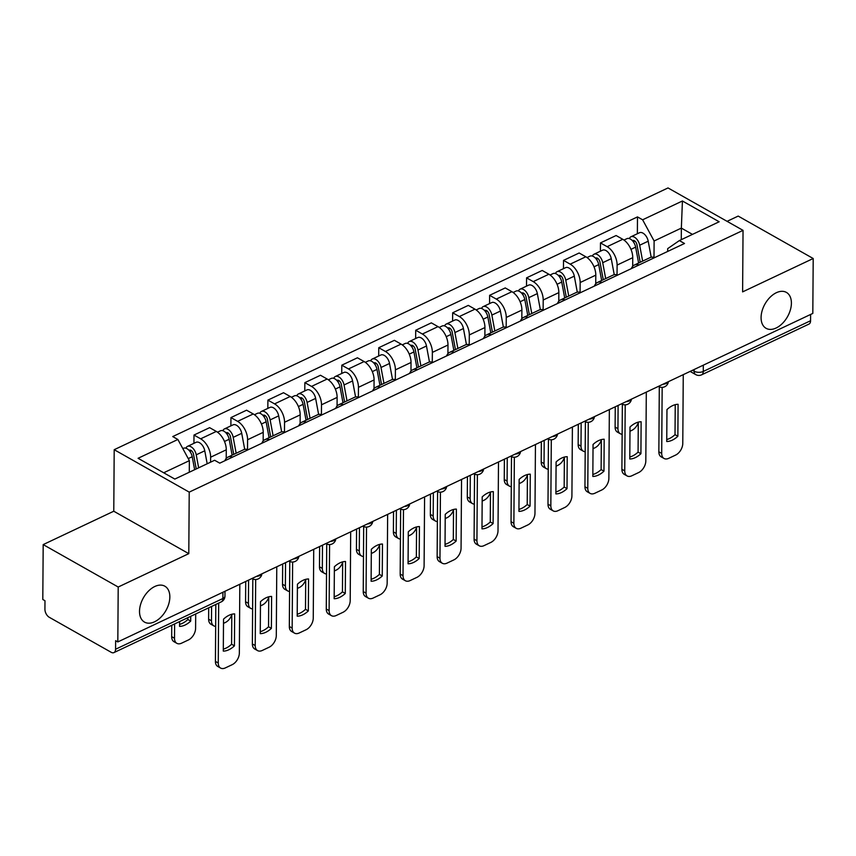 <?xml version="1.0" encoding="UTF-8"?>
<svg xmlns="http://www.w3.org/2000/svg" width="856" height="856" viewBox="0 0 856 856"><rect width="100%" height="100%" fill="white"/><g stroke="black" fill="none" stroke-linecap="round" stroke-linejoin="round"><path stroke-width="1.28" d="M169.841 596.985A20.63 12.926 -60.5 0 1 160.778 617.315A20.63 12.926 -60.5 0 1 144.525 622.109A20.63 12.926 -60.5 0 1 139.517 611.312A20.63 12.926 -60.5 0 1 148.58 590.982A20.63 12.926 -60.5 0 1 164.834 586.189A20.63 12.926 -60.5 0 1 169.841 596.985M791.404 303.195A20.63 12.926 -60.5 0 1 782.341 323.525A20.63 12.926 -60.5 0 1 766.088 328.319A20.63 12.926 -60.5 0 1 761.08 317.523A20.63 12.926 -60.5 0 1 770.143 297.192A20.63 12.926 -60.5 0 1 786.397 292.399A20.63 12.926 -60.5 0 1 791.404 303.195M43.185 544.598L118.203 587.023L117.818 641.925L812.815 313.414L813.2 258.512L742.612 291.885L743.04 230.36L668.022 187.935L114.201 449.7L113.773 511.225L43.185 544.598L42.8 599.5L44.983 600.73L44.929 609.29A6.452 3.756 -115.3 0 0 49.263 617.283L111.162 652.283A6.452 3.756 -115.3 0 0 113.955 652.593A6.452 3.756 -115.3 0 0 115.571 649.244L222.881 598.515A6.452 3.338 0.4 0 0 224.957 596.086L224.989 591.271M813.2 258.512L738.182 216.087L727.086 221.329M118.203 587.023L188.791 553.65L189.219 492.125L743.04 230.36M117.818 641.925L115.635 640.684L115.571 649.244M810.611 314.462L810.568 320.733A6.452 3.756 64.7 0 1 808.952 324.092L701.642 374.81A6.452 3.756 -115.3 0 0 703.268 371.45L810.568 320.733M632.691 266.323L632.745 257.677A14.83 8.646 -115.3 0 0 622.772 239.295L616.106 235.528L600.473 242.911L607.139 246.689A14.83 8.646 64.7 0 1 617.112 265.071L617.048 274.808M654.744 257.56A14.83 8.646 -115.3 0 0 650.036 257.624L634.403 265.018A14.83 8.646 64.7 0 1 639.1 264.953M600.409 251.204L600.473 242.911M631.364 268.613A14.83 8.646 64.7 0 1 634.403 265.018M595.733 283.785L595.797 275.15A14.83 8.646 -115.3 0 0 585.825 256.768L579.148 252.991L563.515 260.385L570.192 264.151A14.83 8.646 64.7 0 1 580.165 282.534L580.09 292.27M617.786 275.022A14.83 8.646 -115.3 0 0 613.078 275.097L597.445 282.48A14.83 8.646 64.7 0 1 602.153 282.416M563.462 268.677L563.515 260.385M594.406 286.075A14.83 8.646 64.7 0 1 597.445 282.48M558.786 301.248L558.84 292.613A14.83 8.646 -115.3 0 0 548.867 274.23L542.201 270.464L526.568 277.847L533.235 281.624A14.83 8.646 64.7 0 1 543.207 300.007L543.143 309.744M580.839 292.495A14.83 8.646 -115.3 0 0 576.131 292.559L560.498 299.953A14.83 8.646 64.7 0 1 565.195 299.878M526.504 286.139L526.568 277.847M557.459 303.548A14.83 8.646 64.7 0 1 560.498 299.953M521.828 318.721L521.893 310.075A14.83 8.646 -115.3 0 0 511.92 291.693L505.243 287.926L489.611 295.32L496.287 299.086A14.83 8.646 64.7 0 1 506.26 317.469L506.185 327.206M543.881 309.958A14.83 8.646 -115.3 0 0 539.173 310.033L523.54 317.416A14.83 8.646 64.7 0 1 528.248 317.351M489.557 303.602L489.611 295.32M520.501 321.011A14.83 8.646 64.7 0 1 523.54 317.416M484.881 336.183L484.935 327.548A14.83 8.646 -115.3 0 0 474.962 309.166L468.296 305.389L452.664 312.782L459.33 316.549A14.83 8.646 64.7 0 1 469.302 334.931L469.238 344.668M506.923 327.431A14.83 8.646 -115.3 0 0 502.226 327.495L486.593 334.889A14.83 8.646 64.7 0 1 491.291 334.814M452.599 321.075L452.664 312.782M483.544 338.473A14.83 8.646 64.7 0 1 486.593 334.889M447.923 353.656L447.988 345.011A14.83 8.646 -115.3 0 0 438.015 326.628L431.338 322.862L415.706 330.245L422.383 334.022A14.83 8.646 64.7 0 1 432.355 352.405L432.28 362.142M469.976 344.893A14.83 8.646 -115.3 0 0 465.268 344.957L449.635 352.351A14.83 8.646 64.7 0 1 454.343 352.287M415.652 338.537L415.706 330.245M446.597 355.946A14.83 8.646 64.7 0 1 449.635 352.351M410.976 371.119L411.03 362.473A14.83 8.646 -115.3 0 0 401.057 344.101L394.391 340.324L378.759 347.718L385.425 351.484A14.83 8.646 64.7 0 1 395.397 369.867L395.333 379.604M433.018 362.356A14.83 8.646 -115.3 0 0 428.321 362.43L412.688 369.813A14.83 8.646 64.7 0 1 417.386 369.749M378.694 356L378.759 347.718M409.639 373.409A14.83 8.646 64.7 0 1 412.688 369.813M374.019 388.581L374.083 379.946A14.83 8.646 -115.3 0 0 364.11 361.564L357.434 357.787L341.801 365.18L348.478 368.957A14.83 8.646 64.7 0 1 358.45 387.329L358.375 397.077M396.071 379.829A14.83 8.646 -115.3 0 0 391.363 379.893L375.731 387.286A14.83 8.646 64.7 0 1 380.439 387.212M341.747 373.473L341.801 365.18M372.692 390.882A14.83 8.646 64.7 0 1 375.731 387.286M337.071 406.054L337.125 397.409A14.83 8.646 -115.3 0 0 327.153 379.026L320.486 375.26L304.854 382.643L311.52 386.42A14.83 8.646 64.7 0 1 321.492 404.802L321.428 414.539M359.113 397.291A14.83 8.646 -115.3 0 0 354.416 397.355L338.773 404.749A14.83 8.646 64.7 0 1 343.481 404.685M304.79 390.935L304.854 382.643M335.734 408.344A14.83 8.646 64.7 0 1 338.773 404.749M300.114 423.517L300.178 414.882A14.83 8.646 -115.3 0 0 290.205 396.499L283.529 392.722L267.896 400.116L274.573 403.882A14.83 8.646 64.7 0 1 284.545 422.265L284.47 432.002M322.166 414.764A14.83 8.646 -115.3 0 0 317.458 414.828L301.826 422.222A14.83 8.646 64.7 0 1 306.534 422.147M267.842 408.408L267.896 400.116M298.787 425.807A14.83 8.646 64.7 0 1 301.826 422.222M263.166 440.979L263.22 432.344A14.83 8.646 -115.3 0 0 253.248 413.962L246.582 410.195L230.949 417.578L237.615 421.355A14.83 8.646 64.7 0 1 247.587 439.738L247.523 449.475M285.209 432.226A14.83 8.646 -115.3 0 0 280.511 432.291L264.868 439.684A14.83 8.646 64.7 0 1 269.576 439.62M230.885 425.871L230.949 417.578M261.829 443.28A14.83 8.646 64.7 0 1 264.868 439.684M226.209 458.452L226.273 449.807A14.83 8.646 -115.3 0 0 216.301 431.435L209.624 427.658L193.991 435.051L200.668 438.818A14.83 8.646 64.7 0 1 210.64 457.2L210.597 462.154M248.261 449.689A14.83 8.646 -115.3 0 0 243.553 449.764L227.921 457.147A14.83 8.646 64.7 0 1 232.629 457.083M193.938 443.333L193.991 435.051M224.882 460.742A14.83 8.646 64.7 0 1 227.921 457.147M681.269 239.68L681.355 228.103L654.112 240.985L654.005 257.346M667.659 251.461L667.68 248.647L679.364 240.579L719.168 221.768L682.425 200.989L681.355 228.103L692.472 234.394M654.112 240.985L642.621 219.799L637.485 216.9L172.73 436.571L177.877 439.481L138.073 458.292L174.827 479.071L214.621 460.26L219.757 463.16L684.511 243.489L679.364 240.579M642.621 219.799L682.425 200.989M114.201 449.7L189.219 492.125M113.773 511.225L188.791 553.65M189.283 472.234L189.358 460.656L163.71 472.78M637.367 233.742L637.485 216.9M177.877 439.481L189.358 460.656M675.234 404.674L675.02 434.645A20.148 12.626 -60.5 0 1 666.749 439.535M662.159 387.372L661.699 453.413A9.673 6.056 119.5 0 0 664.042 458.474L661.196 456.869A9.673 6.056 -60.5 0 1 658.853 451.808L659.302 386.794M677.866 436.25L678.091 404.3A20.148 12.626 -60.5 0 0 666.963 409.564L666.738 441.514A20.148 12.626 -60.5 0 0 677.866 436.25L675.02 434.645M664.042 458.474A9.673 6.056 119.5 0 0 668.739 458.324L675.609 455.082A9.673 6.056 119.5 0 0 682.778 443.451L683.259 374.661M640.213 262.268L636.928 244.623A3.873 2.258 -115.3 0 0 632.734 240.568A3.873 2.258 -115.3 0 0 632.456 240.739M642.642 261.123L639.678 245.233A8.057 4.697 -115.3 0 0 630.947 236.78A8.057 4.697 -115.3 0 0 629.342 238.599M651.191 257.239L648.206 241.199A8.057 4.697 -115.3 0 0 639.464 232.746L630.947 236.78M618.107 405.455L617.946 428.674A9.673 6.056 119.5 0 0 620.29 433.735A9.673 6.056 119.5 0 0 622.141 434.238M629.973 431.242L631.867 430.343A9.673 6.056 119.5 0 0 638.276 422.704M638.608 263.027L635.644 247.138A8.057 4.697 -115.3 0 0 626.913 238.674L623.981 240.065M620.29 433.735L617.454 432.13A9.673 6.056 -60.5 0 1 615.111 427.069L617.946 428.674M615.25 406.803L615.111 427.069M638.276 422.147L638.073 452.118A20.148 12.626 -60.5 0 1 629.791 456.997M625.201 404.845L624.741 470.875A9.673 6.056 119.5 0 0 627.084 475.936L624.238 474.331A9.673 6.056 -60.5 0 1 621.895 469.27L622.355 404.267M640.919 453.723L641.133 421.762A20.148 12.626 -60.5 0 0 630.005 427.026L629.781 458.987A20.148 12.626 -60.5 0 0 640.919 453.723L638.073 452.118M627.084 475.936A9.673 6.056 119.5 0 0 631.792 475.797L638.662 472.544A9.673 6.056 119.5 0 0 645.82 460.913L646.301 392.123M601.329 439.61L601.115 469.58A20.148 12.626 -60.5 0 1 592.844 474.459M588.254 422.308L587.783 488.348A9.673 6.056 119.5 0 0 590.137 493.409L587.291 491.793A9.673 6.056 -60.5 0 1 584.948 486.732L585.397 421.73M603.962 471.185L604.186 439.235A20.148 12.626 -60.5 0 0 593.048 444.489L592.833 476.45A20.148 12.626 -60.5 0 0 603.962 471.185L601.115 469.58M590.137 493.409A9.673 6.056 119.5 0 0 594.834 493.259L601.704 490.017A9.673 6.056 119.5 0 0 608.873 478.376L609.354 409.596M603.266 279.741L599.97 262.086A3.873 2.258 -115.3 0 0 595.776 258.031A3.873 2.258 -115.3 0 0 595.509 258.202M605.684 278.596L602.72 262.696A8.057 4.697 -115.3 0 0 593.989 254.243A8.057 4.697 -115.3 0 0 592.384 256.062M614.244 274.712L611.248 258.662A8.057 4.697 -115.3 0 0 602.517 250.209L593.989 254.243M581.16 422.918L580.999 446.137A9.673 6.056 119.5 0 0 583.343 451.198A9.673 6.056 119.5 0 0 585.194 451.711M593.026 448.705L594.92 447.806A9.673 6.056 119.5 0 0 601.329 440.166M601.661 280.49L598.697 264.6A8.057 4.697 -115.3 0 0 589.966 256.147L587.023 257.538M583.343 451.198L580.496 449.593A9.673 6.056 -60.5 0 1 578.153 444.531L580.999 446.137M578.292 424.266L578.153 444.531M566.308 297.203L563.023 279.559A3.873 2.258 -115.3 0 0 558.829 275.504A3.873 2.258 -115.3 0 0 558.551 275.675M568.737 296.058L565.773 280.169A8.057 4.697 -115.3 0 0 557.031 271.705A8.057 4.697 -115.3 0 0 555.437 273.535M577.286 292.174L574.301 276.135A8.057 4.697 -115.3 0 0 565.559 267.682L557.031 271.705M544.202 440.38L544.042 463.61A9.673 6.056 119.5 0 0 546.385 468.671A9.673 6.056 119.5 0 0 548.236 469.174M556.068 466.167L557.962 465.279A9.673 6.056 119.5 0 0 564.372 457.639M564.703 297.963L561.739 282.063A8.057 4.697 -115.3 0 0 553.008 273.61L550.076 275.001M546.385 468.671L543.549 467.055A9.673 6.056 -60.5 0 1 541.206 461.994L544.042 463.61M541.345 441.739L541.206 461.994M564.372 457.072L564.168 487.043A20.148 12.626 -60.5 0 1 555.886 491.933M551.296 439.77L550.836 505.81A9.673 6.056 119.5 0 0 553.179 510.872L550.333 509.267A9.673 6.056 -60.5 0 1 547.99 504.205L548.45 439.192M567.014 488.658L567.228 456.697A20.148 12.626 -60.5 0 0 556.1 461.962L555.876 493.912A20.148 12.626 -60.5 0 0 567.014 488.658L564.168 487.043M553.179 510.872A9.673 6.056 119.5 0 0 557.887 510.732L564.757 507.48A9.673 6.056 119.5 0 0 571.915 495.849L572.397 427.058M527.424 474.545L527.21 504.516A20.148 12.626 -60.5 0 1 518.939 509.395M514.349 457.243L513.878 523.273A9.673 6.056 119.5 0 0 516.232 528.334L513.386 526.729A9.673 6.056 -60.5 0 1 511.043 521.668L511.492 456.665M530.057 506.121L530.281 474.16A20.148 12.626 -60.5 0 0 519.143 479.424L518.929 511.385A20.148 12.626 -60.5 0 0 530.057 506.121L527.21 504.516M516.232 528.334A9.673 6.056 119.5 0 0 520.93 528.195L527.799 524.953A9.673 6.056 119.5 0 0 534.968 513.311L535.449 444.521M490.467 492.007L490.263 521.978A20.148 12.626 -60.5 0 1 481.982 526.868M477.391 474.706L476.931 540.746A9.673 6.056 119.5 0 0 479.274 545.807L476.428 544.191A9.673 6.056 -60.5 0 1 474.085 539.13L474.545 474.128M493.11 523.583L493.324 491.633A20.148 12.626 -60.5 0 0 482.195 496.897L481.971 528.848A20.148 12.626 -60.5 0 0 493.11 523.583L490.263 521.978M479.274 545.807A9.673 6.056 119.5 0 0 483.982 545.657L490.852 542.415A9.673 6.056 119.5 0 0 498.01 530.774L498.492 461.994M529.361 314.666L526.066 297.021A3.873 2.258 -115.3 0 0 521.871 292.966A3.873 2.258 -115.3 0 0 521.604 293.137M531.779 313.521L528.815 297.631A8.057 4.697 -115.3 0 0 520.084 289.178A8.057 4.697 -115.3 0 0 518.479 290.997M540.339 309.647L537.343 293.597A8.057 4.697 -115.3 0 0 528.612 285.144L520.084 289.178M507.255 457.853L507.094 481.072A9.673 6.056 119.5 0 0 509.438 486.133A9.673 6.056 119.5 0 0 511.289 486.647M519.121 483.64L521.004 482.741A9.673 6.056 119.5 0 0 527.424 475.101M527.756 315.425L524.792 299.536A8.057 4.697 -115.3 0 0 516.061 291.083L513.119 292.463M509.438 486.133L506.591 484.528A9.673 6.056 -60.5 0 1 504.248 479.467L507.094 481.072M504.387 459.201L504.248 479.467M492.403 332.139L489.118 314.494A3.873 2.258 -115.3 0 0 484.924 310.428A3.873 2.258 -115.3 0 0 484.646 310.6M494.832 330.994L491.868 315.094A8.057 4.697 -115.3 0 0 483.126 306.641A8.057 4.697 -115.3 0 0 481.532 308.46M503.382 327.11L500.396 311.07A8.057 4.697 -115.3 0 0 491.654 302.607L483.126 306.641M470.297 475.315L470.137 498.534A9.673 6.056 119.5 0 0 472.48 503.596A9.673 6.056 119.5 0 0 474.331 504.109M482.163 501.102L484.057 500.214A9.673 6.056 119.5 0 0 490.467 492.575M490.798 332.898L487.834 316.998A8.057 4.697 -115.3 0 0 479.103 308.545L476.161 309.936M472.48 503.596L469.644 501.99A9.673 6.056 -60.5 0 1 467.29 496.929L470.137 498.534M467.44 476.674L467.29 496.929M455.456 349.601L452.161 331.957A3.873 2.258 -115.3 0 0 447.966 327.901A3.873 2.258 -115.3 0 0 447.699 328.073M457.874 348.456L454.911 332.567A8.057 4.697 -115.3 0 0 446.179 324.103A8.057 4.697 -115.3 0 0 444.574 325.933M466.434 344.572L463.438 328.533A8.057 4.697 -115.3 0 0 454.707 320.08L446.179 324.103M433.35 492.778L433.19 516.008A9.673 6.056 119.5 0 0 435.533 521.069A9.673 6.056 119.5 0 0 437.384 521.572M445.216 518.576L447.1 517.677A9.673 6.056 119.5 0 0 453.509 510.037M453.851 350.361L450.887 334.471A8.057 4.697 -115.3 0 0 442.156 326.008L439.214 327.399M435.533 521.069L432.687 519.464A9.673 6.056 -60.5 0 1 430.343 514.403L433.19 516.008M430.482 494.137L430.343 514.403M453.52 509.481L453.305 539.451A20.148 12.626 -60.5 0 1 445.034 544.33M440.433 492.179L439.973 558.208A9.673 6.056 119.5 0 0 442.327 563.269L439.481 561.664A9.673 6.056 -60.5 0 1 437.138 556.603L437.587 491.601M456.152 541.056L456.376 509.095A20.148 12.626 -60.5 0 0 445.238 514.36L445.024 546.321A20.148 12.626 -60.5 0 0 456.152 541.056L453.305 539.451M442.327 563.269A9.673 6.056 119.5 0 0 447.025 563.13L453.894 559.878A9.673 6.056 119.5 0 0 461.063 548.247L461.545 479.456M418.498 367.064L415.214 349.419A3.873 2.258 -115.3 0 0 411.019 345.364A3.873 2.258 -115.3 0 0 410.741 345.535M420.917 365.919L417.963 350.029A8.057 4.697 -115.3 0 0 409.221 341.576A8.057 4.697 -115.3 0 0 407.627 343.395M429.477 362.045L426.481 345.995A8.057 4.697 -115.3 0 0 417.749 337.542L409.221 341.576M396.392 510.251L396.232 533.47A9.673 6.056 119.5 0 0 398.575 538.531A9.673 6.056 119.5 0 0 400.426 539.045M408.259 536.038L410.152 535.139A9.673 6.056 119.5 0 0 416.562 527.499M416.893 367.823L413.93 351.934A8.057 4.697 -115.3 0 0 405.198 343.481L402.256 344.872M398.575 538.531L395.74 536.926A9.673 6.056 -60.5 0 1 393.385 531.865L396.232 533.47M393.535 511.599L393.385 531.865M416.562 526.943L416.358 556.914A20.148 12.626 -60.5 0 1 408.077 561.793M403.486 509.641L403.026 575.681A9.673 6.056 119.5 0 0 405.37 580.732L402.523 579.127A9.673 6.056 -60.5 0 1 400.18 574.066L400.64 509.063M419.194 558.519L419.419 526.568A20.148 12.626 -60.5 0 0 408.291 531.822L408.066 563.783A20.148 12.626 -60.5 0 0 419.194 558.519L416.358 556.914M405.37 580.732A9.673 6.056 119.5 0 0 410.078 580.593L416.947 577.351A9.673 6.056 119.5 0 0 424.105 565.709L424.587 496.919M381.541 384.537L378.256 366.892A3.873 2.258 -115.3 0 0 374.061 362.826A3.873 2.258 -115.3 0 0 373.794 363.008M383.97 383.392L381.006 367.492A8.057 4.697 -115.3 0 0 372.274 359.039A8.057 4.697 -115.3 0 0 370.669 360.868M392.53 379.508L389.534 363.468A8.057 4.697 -115.3 0 0 380.802 355.015L372.274 359.039M359.445 527.713L359.285 550.943A9.673 6.056 119.5 0 0 361.628 556.004A9.673 6.056 119.5 0 0 363.468 556.507M371.311 553.5L373.195 552.612A9.673 6.056 119.5 0 0 379.604 544.972M379.946 385.296L376.982 369.396A8.057 4.697 -115.3 0 0 368.251 360.943L365.309 362.334M361.628 556.004L358.782 554.388A9.673 6.056 -60.5 0 1 356.438 549.327L359.285 550.943M356.578 529.072L356.438 549.327M379.615 544.405L379.401 574.376A20.148 12.626 -60.5 0 1 371.13 579.266M366.529 527.103L366.068 593.144A9.673 6.056 119.5 0 0 368.422 598.205L365.576 596.6A9.673 6.056 -60.5 0 1 363.233 591.539L363.682 526.526M382.247 575.992L382.471 544.031A20.148 12.626 -60.5 0 0 371.333 549.295L371.108 581.245A20.148 12.626 -60.5 0 0 382.247 575.992L379.401 574.376M368.422 598.205A9.673 6.056 119.5 0 0 373.12 598.066L379.989 594.813A9.673 6.056 119.5 0 0 387.158 583.182L387.64 514.392M344.594 401.999L341.298 384.355A3.873 2.258 -115.3 0 0 337.114 380.299A3.873 2.258 -115.3 0 0 336.836 380.471M347.012 400.854L344.048 384.965A8.057 4.697 -115.3 0 0 335.317 376.512A8.057 4.697 -115.3 0 0 333.722 378.331M355.572 396.97L352.576 380.931A8.057 4.697 -115.3 0 0 343.845 372.478L335.317 376.512M322.487 545.186L322.327 568.405A9.673 6.056 119.5 0 0 324.67 573.467A9.673 6.056 119.5 0 0 326.521 573.98M334.354 570.973L336.248 570.075A9.673 6.056 119.5 0 0 342.657 562.435M342.989 402.759L340.025 386.869A8.057 4.697 -115.3 0 0 331.293 378.416L328.351 379.797M324.67 573.467L321.835 571.862A9.673 6.056 -60.5 0 1 319.481 566.8L322.327 568.405M319.63 546.535L319.481 566.8M342.657 561.878L342.454 591.849A20.148 12.626 -60.5 0 1 334.172 596.728M329.581 544.577L329.121 610.606A9.673 6.056 119.5 0 0 331.465 615.667L328.618 614.062A9.673 6.056 -60.5 0 1 326.275 609.001L326.735 543.999M345.289 593.454L345.514 561.493A20.148 12.626 -60.5 0 0 334.386 566.758L334.161 598.718A20.148 12.626 -60.5 0 0 345.289 593.454L342.454 591.849M331.465 615.667A9.673 6.056 119.5 0 0 336.173 615.528L343.042 612.275A9.673 6.056 119.5 0 0 350.2 600.645L350.682 531.854M307.636 419.472L304.351 401.817A3.873 2.258 -115.3 0 0 300.156 397.762A3.873 2.258 -115.3 0 0 299.889 397.933M310.065 418.327L307.101 402.427A8.057 4.697 -115.3 0 0 298.37 393.974A8.057 4.697 -115.3 0 0 296.765 395.793M318.614 414.443L315.629 398.404A8.057 4.697 -115.3 0 0 306.897 389.94L298.37 393.974M285.54 562.649L285.38 585.868A9.673 6.056 119.5 0 0 287.723 590.929A9.673 6.056 119.5 0 0 289.563 591.442M297.406 588.436L299.29 587.548A9.673 6.056 119.5 0 0 305.699 579.897M306.041 420.221L303.078 404.332A8.057 4.697 -115.3 0 0 294.336 395.879L291.404 397.27M287.723 590.929L284.877 589.324A9.673 6.056 -60.5 0 1 282.534 584.263L285.38 585.868M282.673 563.997L282.534 584.263M305.71 579.341L305.496 609.312A20.148 12.626 -60.5 0 1 297.225 614.201M292.624 562.039L292.164 628.079A9.673 6.056 119.5 0 0 294.507 633.14L291.671 631.525A9.673 6.056 -60.5 0 1 289.328 626.464L289.777 561.461M308.342 610.917L308.567 578.966A20.148 12.626 -60.5 0 0 297.428 584.231L297.203 616.181A20.148 12.626 -60.5 0 0 308.342 610.917L305.496 609.312M294.507 633.14A9.673 6.056 119.5 0 0 299.215 632.991L306.084 629.749A9.673 6.056 119.5 0 0 313.253 618.107L313.724 549.327M270.689 436.935L267.393 419.29A3.873 2.258 -115.3 0 0 263.209 415.235A3.873 2.258 -115.3 0 0 262.931 415.406M273.107 435.79L270.143 419.9A8.057 4.697 -115.3 0 0 261.412 411.436A8.057 4.697 -115.3 0 0 259.817 413.266M281.667 431.906L278.671 415.866A8.057 4.697 -115.3 0 0 269.94 407.413L261.412 411.436M248.582 580.111L248.422 603.341A9.673 6.056 119.5 0 0 250.765 608.402A9.673 6.056 119.5 0 0 252.616 608.905M260.449 605.898L262.343 605.01A9.673 6.056 119.5 0 0 268.752 597.37M269.084 437.694L266.12 421.805A8.057 4.697 -115.3 0 0 257.389 413.341L254.446 414.732M250.765 608.402L247.919 606.786A9.673 6.056 -60.5 0 1 245.576 601.725L248.422 603.341M245.726 581.47L245.576 601.725M268.752 596.803L268.549 626.774A20.148 12.626 -60.5 0 1 260.267 631.664M255.677 579.501L255.216 645.542A9.673 6.056 119.5 0 0 257.56 650.603L254.714 648.998A9.673 6.056 -60.5 0 1 252.37 643.937L252.82 578.934M271.384 628.39L271.609 596.429A20.148 12.626 -60.5 0 0 260.481 601.693L260.256 633.654A20.148 12.626 -60.5 0 0 271.384 628.39L268.549 626.774M257.56 650.603A9.673 6.056 119.5 0 0 262.268 650.464L269.137 647.211A9.673 6.056 119.5 0 0 276.295 635.58L276.777 566.79M233.731 454.397L230.446 436.753A3.873 2.258 -115.3 0 0 226.251 432.697A3.873 2.258 -115.3 0 0 225.984 432.869M236.16 453.252L233.196 437.363A8.057 4.697 -115.3 0 0 224.465 428.91A8.057 4.697 -115.3 0 0 222.86 430.729M244.709 449.379L241.724 433.329A8.057 4.697 -115.3 0 0 232.993 424.876L224.465 428.91M211.571 606.455L211.475 620.803A9.673 6.056 119.5 0 0 213.818 625.864A9.673 6.056 119.5 0 0 215.659 626.378M223.491 623.371L225.385 622.473A9.673 6.056 119.5 0 0 231.794 614.833M232.126 455.157L229.173 439.267A8.057 4.697 -115.3 0 0 220.431 430.814L217.499 432.194M213.818 625.864L210.972 624.259A9.673 6.056 -60.5 0 1 208.629 619.198L211.475 620.803M208.704 607.813L208.629 619.198M231.805 614.276L231.591 644.247A20.148 12.626 -60.5 0 1 223.32 649.126M218.676 603.095L218.259 663.004A9.673 6.056 119.5 0 0 220.602 668.065L217.766 666.46A9.673 6.056 -60.5 0 1 215.423 661.399L215.819 604.454M234.437 645.852L234.662 613.902A20.148 12.626 -60.5 0 0 223.523 619.155L223.298 651.116A20.148 12.626 -60.5 0 0 234.437 645.852L231.591 644.247M220.602 668.065A9.673 6.056 119.5 0 0 225.31 667.926L232.179 664.684A9.673 6.056 119.5 0 0 239.348 653.042L239.819 584.252M196.238 468.949L193.488 454.226A3.873 2.258 -115.3 0 0 189.304 450.16A3.873 2.258 -115.3 0 0 189.026 450.331M198.656 467.804L196.238 454.825A8.057 4.697 -115.3 0 0 187.507 446.372A8.057 4.697 -115.3 0 0 185.913 448.202M207.184 463.77L204.766 450.802A8.057 4.697 -115.3 0 0 196.035 442.338L187.507 446.372M179.589 621.574L179.557 626.378A20.148 12.626 119.5 0 0 190.695 621.114L190.728 616.309M174.613 623.917L174.517 638.276A9.673 6.056 119.5 0 0 176.86 643.327A9.673 6.056 119.5 0 0 181.568 643.188L188.438 639.946A9.673 6.056 119.5 0 0 195.596 628.304L195.703 613.955M194.633 469.709L192.215 456.73A8.057 4.697 -115.3 0 0 183.484 448.276L182.82 448.587M187.86 617.658L187.849 619.509L190.695 621.114M179.567 624.388A20.148 12.626 119.5 0 0 187.849 619.509M176.86 643.327L174.014 641.722A9.673 6.056 -60.5 0 1 171.671 636.661L174.517 638.276M171.756 625.276L171.671 636.661M256.533 576.356A6.452 3.338 0.4 0 0 259.871 575.532A6.452 3.338 0.4 0 0 261.754 573.884M293.48 558.893A6.452 3.338 0.4 0 0 296.829 558.069A6.452 3.338 0.4 0 0 298.712 556.421M330.437 541.431A6.452 3.338 0.4 0 0 333.776 540.596A6.452 3.338 0.4 0 0 335.659 538.959M367.385 523.958A6.452 3.338 0.4 0 0 370.734 523.134A6.452 3.338 0.4 0 0 372.617 521.486M404.342 506.495A6.452 3.338 0.4 0 0 407.681 505.671A6.452 3.338 0.4 0 0 409.575 504.024M441.289 489.022A6.452 3.338 0.4 0 0 444.639 488.198A6.452 3.338 0.4 0 0 446.522 486.55M478.247 471.56A6.452 3.338 0.4 0 0 481.586 470.736A6.452 3.338 0.4 0 0 483.48 469.088M515.194 454.097A6.452 3.338 0.4 0 0 518.543 453.273A6.452 3.338 0.4 0 0 520.427 451.626M552.152 436.624A6.452 3.338 0.4 0 0 555.49 435.8A6.452 3.338 0.4 0 0 557.384 434.153M589.099 419.162A6.452 3.338 0.4 0 0 592.448 418.338A6.452 3.338 0.4 0 0 594.332 416.69M626.057 401.699A6.452 3.338 0.4 0 0 629.395 400.865A6.452 3.338 0.4 0 0 631.289 399.228M663.015 384.226A6.452 3.338 0.4 0 0 666.353 383.402A6.452 3.338 0.4 0 0 668.236 381.755M692.504 370.284L694.152 371.215A6.452 3.338 0.4 0 0 703.268 371.45L703.311 365.18M694.163 369.503L694.152 371.215A6.452 4.045 -60.5 0 0 695.714 374.596A6.452 6.452 0 0 0 701.642 374.81M210.64 457.2L226.273 449.807M247.587 439.738L263.22 432.344M284.545 422.265L300.178 414.882M321.492 404.802L337.125 397.409M358.45 387.329L374.083 379.946M395.397 369.867L411.03 362.473M432.355 352.405L447.988 345.011M469.302 334.931L484.935 327.548M506.26 317.469L521.893 310.075M543.207 300.007L558.84 292.613M580.165 282.534L595.797 275.15M617.112 265.071L632.745 257.677M237.615 421.355L253.248 413.962M274.573 403.882L290.205 396.499M311.52 386.42L327.153 379.026M348.478 368.957L364.11 361.564M385.425 351.484L401.057 344.101M422.383 334.022L438.015 326.628M459.33 316.549L474.962 309.166M496.287 299.086L511.92 291.693M533.235 281.624L548.867 274.23M570.192 264.151L585.825 256.768M607.139 246.689L622.772 239.295M200.668 438.818L216.301 431.435M658.51 386.356A6.452 4.045 119.5 0 0 658.799 386.538A6.452 6.452 0 0 0 668.375 381.69M621.563 403.818A6.452 4.045 119.5 0 0 621.852 404.011A6.452 6.452 0 0 0 631.428 399.153M584.605 421.28A6.452 4.045 119.5 0 0 584.894 421.473A6.452 6.452 0 0 0 594.471 416.626M547.658 438.754A6.452 4.045 119.5 0 0 547.947 438.946A6.452 6.452 0 0 0 557.524 434.088M510.7 456.216A6.452 4.045 119.5 0 0 510.989 456.409A6.452 6.452 0 0 0 520.566 451.551M474.042 473.871L473.721 473.7A6.452 4.045 119.5 0 0 474.042 473.871A6.452 6.452 0 0 0 483.619 469.024M436.795 491.151A6.452 4.045 119.5 0 0 437.084 491.344A6.452 6.452 0 0 0 446.661 486.486M399.848 508.614A6.452 4.045 119.5 0 0 400.137 508.806A6.452 6.452 0 0 0 409.714 503.959M362.89 526.087A6.452 4.045 119.5 0 0 363.179 526.269A6.452 6.452 0 0 0 372.756 521.422M326.232 543.742L325.911 543.56A6.452 4.045 119.5 0 0 326.232 543.742A6.452 6.452 0 0 0 335.809 538.884M288.986 561.022A6.452 4.045 119.5 0 0 289.275 561.204A6.452 6.452 0 0 0 298.851 556.357M252.039 578.485A6.452 4.045 119.5 0 0 252.327 578.677A6.452 6.452 0 0 0 261.904 573.82M222.924 592.245L222.881 598.515A6.452 3.756 -115.3 0 1 221.265 601.875A6.452 6.452 0 0 0 224.957 596.086M661.699 453.413L658.853 451.808M633.354 241.831L634.906 241.092M639.678 245.233L648.206 241.199M630.968 249.342L635.644 247.138M624.741 470.875L621.895 469.27M587.783 488.348L584.948 486.732M596.397 259.293L597.948 258.555M602.72 262.696L611.248 258.662M594.021 266.815L598.697 264.6M559.45 276.766L561.001 276.028M565.773 280.169L574.301 276.135M557.063 284.278L561.739 282.063M550.836 505.81L547.99 504.205M513.878 523.273L511.043 521.668M476.931 540.746L474.085 539.13M522.492 294.229L524.043 293.49M528.815 297.631L537.343 293.597M520.116 301.74L524.792 299.536M485.545 311.691L487.096 310.963M491.868 315.094L500.396 311.07M483.159 319.213L487.834 316.998M448.587 329.164L450.138 328.426M454.911 332.567L463.438 328.533M446.211 336.675L450.887 334.471M439.973 558.208L437.138 556.603M411.629 346.627L413.191 345.888M417.963 350.029L426.481 345.995M409.254 354.149L413.93 351.934M403.026 575.681L400.18 574.066M374.682 364.089L376.233 363.361M381.006 367.492L389.534 363.468M372.296 371.611L376.982 369.396M366.068 593.144L363.233 591.539M337.724 381.562L339.286 380.824M344.048 384.965L352.576 380.931M335.349 389.073L340.025 386.869M329.121 610.606L326.275 609.001M300.777 399.024L302.329 398.297M307.101 402.427L315.629 398.404M298.391 406.547L303.078 404.332M292.164 628.079L289.328 626.464M263.819 416.498L265.381 415.759M270.143 419.9L278.671 415.866M261.444 424.009L266.12 421.805M255.216 645.542L252.37 643.937M226.872 433.96L228.424 433.222M233.196 437.363L241.724 433.329M224.486 441.482L229.173 439.267M218.259 663.004L215.423 661.399M189.914 451.422L191.476 450.695M196.238 454.825L204.766 450.802M188.256 458.602L192.215 456.73M221.265 601.875L113.955 652.593M695.714 374.596L690.107 371.418"/></g></svg>
